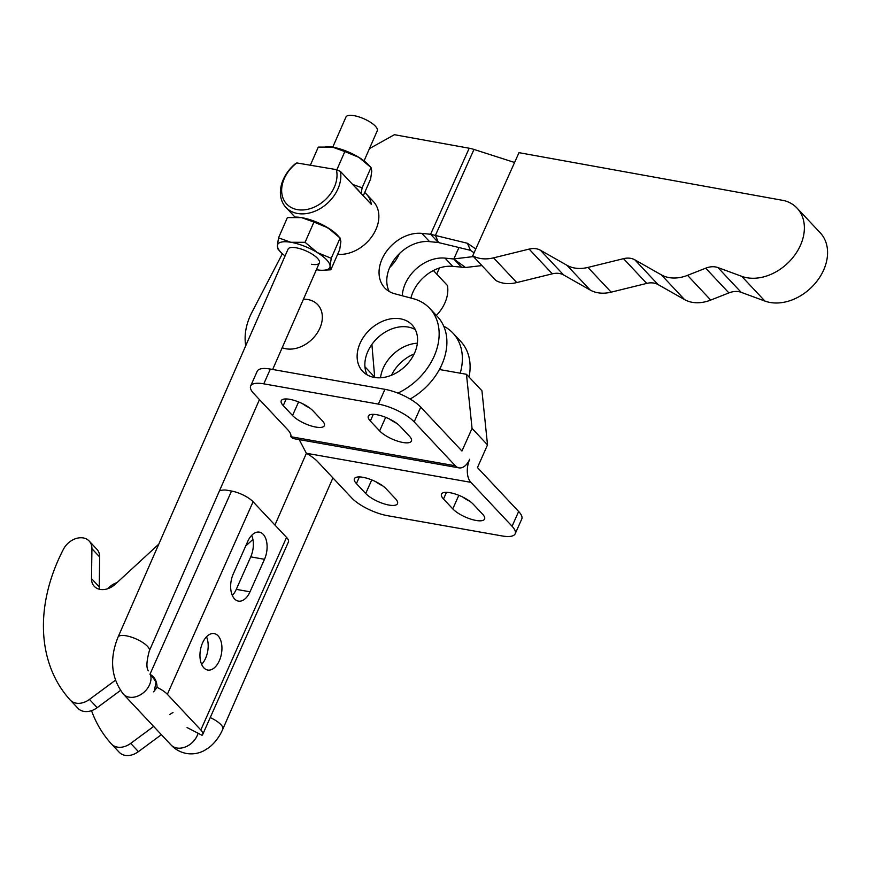 <?xml version="1.0" encoding="UTF-8"?>
<svg xmlns="http://www.w3.org/2000/svg" width="871" height="871" viewBox="0 0 871 871"><rect width="100%" height="100%" fill="white"/><g stroke="black" fill="none" stroke-linecap="round" stroke-linejoin="round"><path stroke-width="1.31" d="M391.504 375.227A33.893 25.422 136.8 0 1 414.139 353.985M417.372 343.196A33.893 25.422 -43.2 0 0 380.529 377.764M337.643 254.278A33.893 25.422 -43.2 0 0 375.913 229.519A33.893 25.422 -43.2 0 0 373.365 201.506L366.277 193.95A33.893 25.422 136.8 0 1 371.405 204.445L359.56 191.816A28.482 9.331 -156.3 0 0 354.889 186.84L340.474 171.467A33.893 25.422 136.8 0 1 337.981 188.789A33.893 25.422 136.8 0 1 285.895 207.363A33.893 25.422 136.8 0 1 283.26 179.557A33.893 25.422 136.8 0 1 295.247 163.835L296.804 162.942A31.051 23.288 -43.2 0 0 284.273 178.566A31.051 23.288 -43.2 0 0 297.555 209.661A31.051 23.288 -43.2 0 0 334.388 187.025A31.051 23.288 -43.2 0 0 336.337 169.616L340.474 171.467M360.082 343.294A33.893 25.422 -43.2 0 0 362.63 371.307A33.893 25.422 -43.2 0 0 414.618 352.94A33.893 25.422 -43.2 0 0 412.07 324.927A33.893 25.422 -43.2 0 0 360.082 343.294M415.325 329.63A33.893 25.422 -43.2 0 0 367.812 351.536A33.893 25.422 -43.2 0 0 367.116 374.857M410.916 298.056A35.036 26.282 136.8 0 1 414.095 289.727A35.036 26.282 136.8 0 1 452.778 266.363L465.55 267.506L481.903 265.579M402.282 295.77A35.036 26.282 136.8 0 1 406.365 281.485A35.036 26.282 136.8 0 1 445.048 258.121L453.802 259.003L461.532 267.255M282.193 347.714A28.482 21.372 -43.2 0 0 316.206 334.497A28.482 21.372 -43.2 0 0 315.171 302.477A28.482 21.372 -43.2 0 0 303.446 299.221M389.195 291.469A35.036 26.282 136.8 0 1 390.894 265.002A35.036 26.282 136.8 0 1 429.588 241.637L438.342 242.519L430.601 234.277L467.444 243.281L475.795 248.943M397.873 393.093A58.107 43.594 -43.2 0 0 429.73 308.367A58.107 43.594 -43.2 0 0 413.083 298.633L394.77 293.777A35.036 26.282 136.8 0 1 384.732 287.909A35.036 26.282 136.8 0 1 383.164 256.749A35.036 26.282 136.8 0 1 421.847 233.384L430.601 234.277L469.208 148.233L394.411 134.7L369.446 148.614M472.724 255.802L495.926 280.527A37.028 27.774 -43.2 0 0 516.775 282.574L552.323 273.821A19.935 14.959 -43.2 0 1 563.635 274.964L590.168 290.021A37.028 27.774 -43.2 0 0 611.17 292.155L646.718 283.402A19.935 14.959 -43.2 0 1 658.03 284.545L684.562 299.591A37.028 27.774 -43.2 0 0 710.725 300.07L728.896 292.906A19.935 14.959 -43.2 0 1 741.156 292.318L764.934 301.072A44.954 33.719 -43.2 0 0 816.062 282.313A44.954 33.719 -43.2 0 0 820.286 232.873L797.085 208.147A44.954 33.719 -43.2 0 0 784.248 200.624L518.996 152.665L472.724 255.802A37.028 27.774 -43.2 0 0 493.574 257.849L529.122 249.095L552.323 273.821M467.444 243.281L470.427 250.315L474.074 252.786M514.587 162.485L473.987 149.442A17.148 5.52 -155.8 0 0 469.208 148.233M438.342 242.519L470.427 250.315M438.396 242.421L435.424 235.388L473.987 149.442M410.099 399.027A58.107 43.594 -43.2 0 0 437.471 316.609L429.73 308.367M282.367 253.744L251.959 312.243A58.107 43.594 -43.2 0 0 245.731 345.733M797.085 208.147A44.954 33.719 -43.2 0 1 792.86 257.587A44.954 33.719 -43.2 0 1 741.733 276.336L717.954 267.582A19.935 14.959 -43.2 0 0 705.695 268.181L687.524 275.345A37.028 27.774 -43.2 0 1 661.361 274.866L634.828 259.819A19.935 14.959 -43.2 0 0 623.516 258.665L587.969 267.419A37.028 27.774 -43.2 0 1 566.967 265.296L540.434 250.238A19.935 14.959 -43.2 0 0 529.122 249.095M473.465 256.586L453.867 258.905L458.984 247.495L453.802 259.003L465.55 267.506M469.044 377.034A58.107 43.594 -43.2 0 0 460.661 341.334L452.931 333.092A58.107 43.594 -43.2 0 0 443.753 326.211M460.215 373.191A58.107 43.594 -43.2 0 0 452.931 333.092M389.675 267.56A33.893 25.422 -43.2 0 0 399.364 253.657M440.312 369.674A33.893 25.422 -43.2 0 0 440.661 367.116M388.967 505.06A18.52 5.988 -156 0 0 397.514 503.656A18.52 5.988 -156 0 0 395.488 498.767L386.212 488.871A18.52 5.988 -156 0 0 368.183 478.625A18.52 5.988 -156 0 0 354.399 478.702A18.52 5.988 -156 0 0 356.424 483.601L365.7 493.498A18.52 5.988 -156 0 0 388.967 505.06M315.814 427.073A18.52 5.988 -156 0 0 324.35 425.679A18.52 5.988 -156 0 0 322.335 420.78L313.048 410.883A18.52 5.988 -156 0 0 295.019 400.649A18.52 5.988 -156 0 0 281.246 400.725A18.52 5.988 -156 0 0 283.26 405.625L292.536 415.511A18.52 5.988 -156 0 0 315.814 427.073M402.892 442.479A18.52 5.988 -156 0 0 411.428 441.074A18.52 5.988 -156 0 0 409.414 436.175L400.127 426.289A18.52 5.988 -156 0 0 382.097 416.044A18.52 5.988 -156 0 0 368.324 416.12A18.52 5.988 -156 0 0 370.338 421.02L379.625 430.905A18.52 5.988 -156 0 0 402.892 442.479M476.056 520.455A18.52 5.988 -156 0 0 484.592 519.062A18.52 5.988 -156 0 0 482.567 514.162L473.291 504.265A18.52 5.988 -156 0 0 455.261 494.031A18.52 5.988 -156 0 0 441.477 494.107A18.52 5.988 -156 0 0 443.502 498.996L452.778 508.893A18.52 5.988 -156 0 0 476.056 520.455M374.704 377.481A45.575 34.187 136.8 0 1 374.672 377.143L371.906 344.426M299.221 439.615L306.352 453.258A28.482 9.222 24 0 1 317.839 461.837L351.666 497.885A28.482 9.222 -156 0 0 387.464 515.676L502.044 535.937A28.482 9.222 -156 0 0 515.175 533.792L521.762 519.018A28.482 9.222 -156 0 0 518.648 511.484L477.46 467.575L487.52 444.885L481.946 390.785L466.475 374.301L439.42 369.511M250.652 385.995A28.482 9.222 24 0 1 263.782 383.839L378.362 404.1A28.482 9.222 24 0 1 414.171 421.891L455.359 465.8A17.148 9.886 100 0 0 458.973 467.869L292.874 438.494L290.838 436.709A28.482 9.222 -156 0 0 287.582 429.588L253.755 393.529A28.482 9.222 24 0 1 250.652 385.995L257.228 371.22A28.482 9.222 24 0 1 270.358 369.064L384.938 389.326A28.482 9.222 24 0 1 420.747 407.116L461.946 451.036L472.049 428.401L487.52 444.885M515.175 533.792A28.482 9.222 -156 0 0 512.072 526.258L470.873 482.338A17.148 9.886 -80 0 1 469.719 459.246A17.148 9.886 100 0 1 458.973 467.869M375.641 481.652A18.52 5.988 -156 0 0 382.837 485.942M462.73 497.047A18.52 5.988 -156 0 0 469.915 501.348M472.049 428.401L466.475 374.301M309.684 407.966A18.52 5.988 24 0 1 302.487 403.665M396.762 423.36A18.52 5.988 24 0 1 389.566 419.06M332.874 231.153L323.25 225.197M436.349 315.411A33.893 25.422 -43.2 0 0 444.95 302.814A33.893 25.422 -43.2 0 0 447.444 285.503L433.399 270.522M368.64 165A28.482 9.331 -156.3 0 0 368.52 164.869A28.482 9.331 -156.3 0 0 368.411 164.75A28.482 9.331 -156.3 0 0 358.885 157.357L344.84 151.565L336.827 169.834M363.272 195.779L370.611 179.045L371.775 171.097L371.002 167.548L362.129 187.798L361.149 193.525M368.52 164.869L371.035 167.58L358.885 157.357A28.482 9.331 -156.3 0 0 332.526 147.123L318.285 147.09L310.337 165.229M439.42 267.985L436.741 274.093M344.84 151.565L332.526 147.123A28.482 9.331 -156.3 0 0 326.81 146.589A28.482 9.331 -156.3 0 0 326.407 146.589M352.646 184.456L362.129 187.798M359.56 191.816L354.889 186.84M364.731 192.48A33.893 25.422 136.8 0 1 366.277 193.95M336.337 169.616L296.804 162.942M259.449 399.604L149.333 650.866A17.093 5.596 -156.3 0 0 142.626 642.439A17.093 5.596 -156.3 0 0 125.947 635.754A17.093 5.596 -156.3 0 0 118.031 637.137L288.061 249.15A17.093 5.596 23.7 0 1 295.988 247.767A17.093 5.596 23.7 0 1 312.667 254.452A17.093 5.596 23.7 0 1 319.374 262.879A17.093 5.596 23.7 0 1 311.448 264.261M280.604 252.002L278.099 249.291L277.359 245.785A28.482 9.331 -156.3 0 0 280.604 252.002A28.482 9.331 -156.3 0 0 280.723 252.133A28.482 9.331 -156.3 0 0 285.067 255.987M337.741 235.497A28.482 9.331 -156.3 0 0 337.632 235.366A28.482 9.331 -156.3 0 0 337.513 235.246A28.482 9.331 -156.3 0 0 327.986 227.854L313.941 222.072L305.068 242.312L317.186 252.503L331.23 258.295L330.076 266.243L330.849 269.792L322.324 270.293A28.482 9.331 -156.3 0 0 330.076 266.243A28.482 9.331 -156.3 0 0 317.186 252.503A28.482 9.331 -156.3 0 0 290.827 242.28L305.068 242.312M330.849 269.792L339.723 249.542L340.877 241.594L340.104 238.044L331.23 258.295M277.359 245.785L278.524 237.837L290.827 242.28A28.482 9.331 -156.3 0 0 277.359 245.785M313.941 222.072L301.627 217.63L287.397 217.587L278.524 237.837M337.632 235.366L340.136 238.077L327.986 227.854A28.482 9.331 -156.3 0 0 301.627 217.63A28.482 9.331 -156.3 0 0 295.911 217.086A28.482 9.331 -156.3 0 0 295.509 217.086M316.369 269.716A28.482 9.331 -156.3 0 0 316.609 269.749A28.482 9.331 -156.3 0 0 322.324 270.293M364.067 160.885L377.274 130.748A17.093 5.596 -156.3 0 0 370.567 122.332A17.093 5.596 -156.3 0 0 353.887 115.647A17.093 5.596 -156.3 0 0 345.961 117.03L332.755 147.166M234.517 598.878A18.52 10.681 -80 0 1 233.265 573.935L247.734 541.435A18.52 10.681 -80 0 1 259.34 532.137A18.52 10.681 -80 0 1 264.49 559.302L250.021 591.801A18.52 10.681 -80 0 1 238.414 601.099A18.52 10.681 -80 0 1 234.517 598.878M206.514 636.799A18.52 10.681 -80 0 1 201.637 664.388M218.077 635.808A18.52 10.681 -80 0 1 220.592 657.322A18.52 10.681 -80 0 1 207.723 670.039A18.52 10.681 -80 0 1 203.825 667.817A18.52 10.681 -80 0 1 201.299 646.304A18.52 10.681 -80 0 1 214.168 633.576A18.52 10.681 -80 0 1 218.077 635.808M111.597 744.139L119.12 752.163A17.093 12.825 -43.2 0 0 119.229 752.272A17.093 12.825 -43.2 0 0 125.119 755.353A17.093 12.825 -43.2 0 0 138.424 751.629L161.385 734.667M91.509 710.671A170.912 128.2 -43.2 0 0 111.39 743.921A17.093 12.825 -43.2 0 0 111.499 744.03A17.093 12.825 -43.2 0 0 117.378 747.111A17.093 12.825 -43.2 0 0 130.694 743.388L153.644 726.425M115.32 680.305L89.452 699.424A17.093 12.825 136.8 0 1 76.136 703.147A17.093 12.825 136.8 0 1 70.257 700.066A17.093 12.825 136.8 0 1 70.148 699.957A170.912 128.2 136.8 0 1 63.452 549.22A17.093 12.825 136.8 0 1 89.158 541.022L96.888 549.263A17.093 12.825 136.8 0 1 99.664 556.961L99.25 586.88A17.093 12.825 -43.2 0 0 99.436 589.264M89.158 541.022A17.093 12.825 136.8 0 1 91.934 548.719L91.509 578.638A17.093 12.825 -43.2 0 0 94.286 586.335A17.093 12.825 -43.2 0 0 100.176 589.417A17.093 12.825 -43.2 0 0 115.375 584.136L158.783 544.157M120.405 690.507L97.182 707.666A17.093 12.825 136.8 0 1 83.877 711.389A17.093 12.825 136.8 0 1 77.987 708.308A17.093 12.825 136.8 0 1 77.878 708.199L70.355 700.175M251.675 535.36A18.52 10.681 -80 0 1 250.739 556.863L236.27 589.362A18.52 10.681 -80 0 1 232.328 595.448M219.47 490.841A17.093 12.825 136.8 0 1 226.808 490.21L231.534 491.048A17.148 5.553 -156 0 1 253.091 501.761L286.548 537.418L200.82 729.963L167.363 694.307A17.148 5.553 24 0 0 157.074 687.371L153.579 691.846M231.534 491.048L149.954 674.285L152.686 677.203C155.506 681.1 156.573 683.006 155.887 682.908L154.581 689.582M149.954 674.285C154.581 676.789 156.954 681.155 157.074 687.371M200.82 729.963A17.148 5.553 24 0 1 202.693 734.503L288.421 541.958A17.148 5.553 -156 0 0 286.548 537.418M187.069 727.557L202.039 735.298A17.148 5.553 24 0 0 202.693 734.503M252.906 539.41A17.093 12.825 -43.2 0 0 252.862 539.454L245.676 546.073M117.095 582.557A17.093 12.825 -43.2 0 0 107.83 588.687M169.638 714.612A17.093 12.825 136.8 0 1 173.024 712.565M445.048 258.121L452.778 266.363M421.847 233.384L429.588 241.637M540.434 250.238L563.635 274.964M566.967 265.296L590.168 290.021M587.969 267.419L611.17 292.155M623.516 258.665L646.718 283.402M634.828 259.819L658.03 284.545M661.361 274.866L684.562 299.591M687.524 275.345L710.725 300.07M705.695 268.181L728.896 292.906M717.954 267.582L741.156 292.318M741.733 276.336L764.934 301.072M493.574 257.849L516.775 282.574M364.938 366.778L374.672 377.143M274.942 525.05L306.396 453.268L470.873 482.338M512.072 526.258L518.648 511.484M455.359 465.8L290.838 436.709M420.747 407.116L414.171 421.891M384.938 389.326L378.362 404.1M270.358 369.064L263.782 383.839M458.821 495.316L452.778 508.893M446.475 492.333L443.502 498.996M373.311 414.346L370.338 421.02M385.668 417.329L379.625 430.905M286.232 398.951L283.26 405.625M298.59 401.934L292.536 415.511M371.743 479.921L365.7 493.498M359.385 476.927L356.424 483.601M198.087 733.251A17.093 12.825 136.8 0 1 176.976 748.015A17.093 12.825 136.8 0 1 170.988 744.912L123.301 694.089A17.093 12.825 136.8 0 0 129.289 697.181A17.093 12.825 136.8 0 0 145.392 690.899A17.093 12.825 136.8 0 0 150.596 674.981M210.238 717.562A17.093 5.596 23.7 0 1 222.802 729.169L332.918 477.907M91.509 578.638L99.25 586.88M89.452 699.424L97.182 707.666M253.091 501.761L167.363 694.307M91.934 548.719L99.664 556.961M138.424 751.629L130.694 743.388M264.49 559.302L250.739 556.863M250.021 591.801L236.27 589.362M295.019 217.086L285.895 207.363M326.81 146.589L325.852 146.589M295.911 217.086L294.953 217.086M170.988 744.912C175.278 749.506 180.504 752.37 186.677 753.513C192.839 754.449 198.697 753.48 204.217 750.584L209.04 747.514C214.952 742.843 219.536 736.735 222.802 729.169M149.333 650.866C146.502 661.22 146.176 667.883 148.353 670.833M118.031 637.137C109.343 658.77 111.096 677.758 123.301 694.089M319.374 262.879L272.656 369.478M119.229 752.272L111.499 744.03M70.257 700.066L77.987 708.308"/></g></svg>
